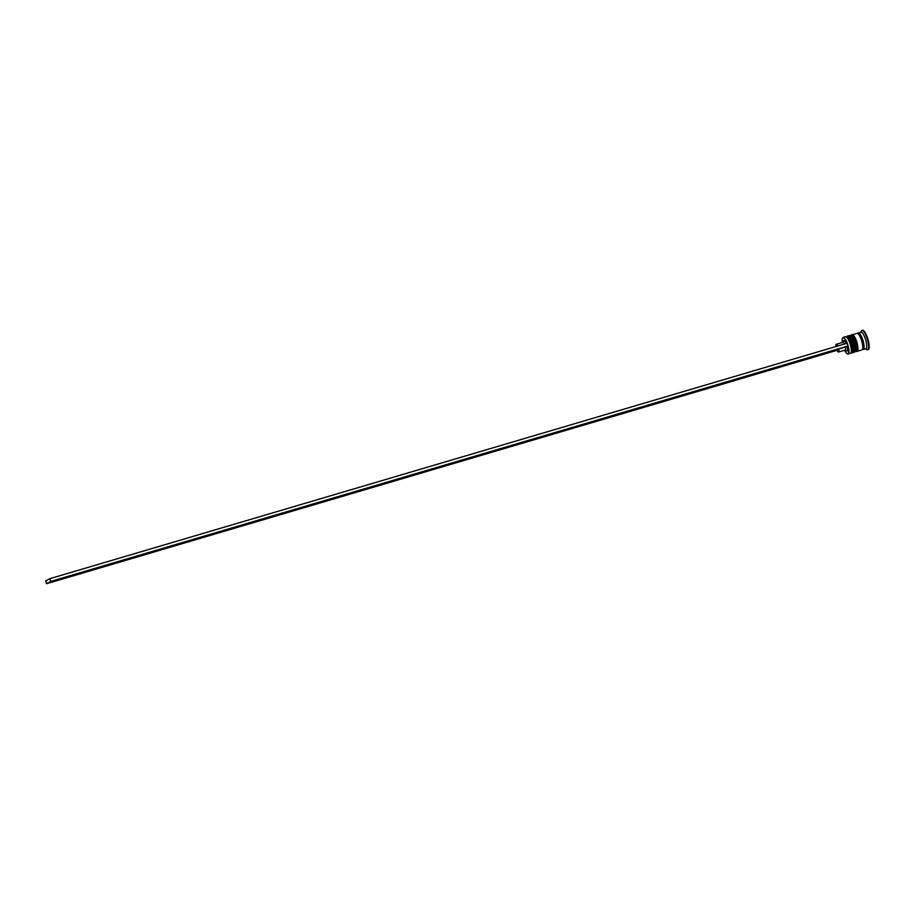 <?xml version="1.0" encoding="UTF-8"?>
<svg xmlns="http://www.w3.org/2000/svg" width="914" height="914" viewBox="0 0 914 914"><rect width="100%" height="100%" fill="white"/><g stroke="black" fill="none" stroke-linecap="round" stroke-linejoin="round"><path stroke-width="1.37" d="M844.605 350.233A8.352 2.262 -106.5 0 0 847.027 353.672A8.352 2.262 -106.5 0 0 847.861 353.752A8.352 2.262 -106.5 0 0 847.781 346.063L847.072 346.463A5.473 1.485 73.5 0 1 846.455 350.953L845.027 350.108M842.571 338.146A8.637 2.331 73.5 0 1 842.651 337.963A8.637 2.331 73.5 0 1 843.051 337.506A8.637 2.331 73.5 0 1 843.188 337.449A8.637 2.331 73.5 0 1 847.792 344.818A8.637 2.331 73.5 0 1 848.203 353.947A8.637 2.331 73.5 0 1 848.078 354.004A8.637 2.331 73.5 0 1 847.347 353.855A8.637 2.331 73.5 0 1 847.187 353.752M846.912 343.298A8.352 2.262 -106.5 0 0 842.868 337.86A8.352 2.262 -106.5 0 0 842.491 338.306A8.352 2.262 -106.5 0 0 842.331 342.499M846.307 336.889L847.278 337.472A7.769 2.102 73.5 0 1 850.831 344.19A7.769 2.102 73.5 0 1 851.494 351.776L851.003 352.781A8.637 2.331 -106.5 0 0 850.26 344.361A8.637 2.331 -106.5 0 0 846.307 336.889A8.637 2.331 -106.5 0 0 845.576 336.74A8.637 2.331 -106.5 0 0 845.439 336.798M850.328 353.33A8.637 2.331 -106.5 0 0 850.466 353.307A8.637 2.331 -106.5 0 0 850.603 353.25A8.637 2.331 -106.5 0 0 851.003 352.781M851.025 335.152A8.637 2.331 73.5 0 1 851.151 335.095L850.317 335.724L851.254 336.295A7.769 2.102 73.5 0 1 854.819 343.013A7.769 2.102 73.5 0 1 855.481 350.599L854.978 351.604A8.637 2.331 -106.5 0 0 854.247 343.184A8.637 2.331 -106.5 0 0 850.294 335.712A8.637 2.331 -106.5 0 0 849.563 335.564A8.637 2.331 -106.5 0 0 849.426 335.621M854.316 352.153A8.637 2.331 -106.5 0 0 854.453 352.13A8.637 2.331 -106.5 0 0 854.59 352.073A8.637 2.331 -106.5 0 0 854.978 351.604L856.315 351.57A8.637 2.331 -106.5 0 0 856.441 351.524A8.637 2.331 -106.5 0 0 856.03 342.384A8.637 2.331 -106.5 0 0 851.425 335.015A8.637 2.331 -106.5 0 0 851.288 335.072M860.851 332.25A8.637 2.331 73.5 0 1 860.988 332.193A8.637 2.331 73.5 0 1 865.592 339.551A8.637 2.331 73.5 0 1 866.015 348.691A8.637 2.331 73.5 0 1 865.878 348.748A8.637 2.331 73.5 0 1 865.741 348.771M860.668 332.285L861.285 331.028A10.077 2.731 73.5 0 1 861.753 330.48A10.077 2.731 73.5 0 1 861.913 330.422A10.077 2.731 73.5 0 1 867.283 339.014A10.077 2.731 73.5 0 1 867.763 349.674A10.077 2.731 73.5 0 1 867.615 349.742A10.077 2.731 73.5 0 1 866.769 349.571L865.558 348.851M847.941 336.135A8.637 2.331 73.5 0 1 848.101 336.009A8.637 2.331 73.5 0 1 848.238 335.952A8.637 2.331 73.5 0 1 852.842 343.321A8.637 2.331 73.5 0 1 853.253 352.461A8.637 2.331 73.5 0 1 853.128 352.518A8.637 2.331 73.5 0 1 852.785 352.53M851.928 334.958A8.637 2.331 73.5 0 1 852.088 334.832A8.637 2.331 73.5 0 1 852.214 334.775A8.637 2.331 73.5 0 1 856.829 342.144A8.637 2.331 73.5 0 1 857.241 351.284A8.637 2.331 73.5 0 1 857.115 351.342A8.637 2.331 73.5 0 1 856.761 351.353M856.875 333.427A8.637 2.331 73.5 0 1 857.001 333.37A8.637 2.331 73.5 0 1 861.616 340.728A8.637 2.331 73.5 0 1 862.028 349.868A8.637 2.331 73.5 0 1 861.891 349.925A8.637 2.331 73.5 0 1 861.753 349.948M857.778 333.541A8.637 2.331 73.5 0 1 858.2 333.027A8.637 2.331 73.5 0 1 858.326 332.97A8.637 2.331 73.5 0 1 862.942 340.339A8.637 2.331 73.5 0 1 863.353 349.479A8.637 2.331 73.5 0 1 863.216 349.536A8.637 2.331 73.5 0 1 862.45 349.354M862.29 330.331A10.077 2.731 73.5 0 1 862.439 330.262A10.077 2.731 73.5 0 1 867.82 338.854A10.077 2.731 73.5 0 1 868.3 349.514A10.077 2.731 73.5 0 1 868.14 349.582A10.077 2.731 73.5 0 1 867.98 349.605M835.922 346.543A4.033 1.085 73.5 0 1 836.196 344.327A4.033 1.085 73.5 0 1 836.253 344.292A4.033 1.085 73.5 0 1 837.75 346.006M842.742 342.373L843.485 340.888A5.473 1.485 73.5 0 1 843.736 340.602A5.473 1.485 73.5 0 1 846.136 343.527M842.834 342.362A4.033 1.085 73.5 0 1 842.891 342.339A4.033 1.085 73.5 0 1 844.387 344.041M847.072 346.463L845.37 347.057A4.033 1.085 73.5 0 1 845.176 350.062L838.538 352.027A4.033 1.085 73.5 0 1 836.916 350.039L838.732 349.022A4.033 1.085 73.5 0 1 838.538 352.027M845.37 347.057L838.732 349.022M847.884 346.006L847.027 343.264L49.87 578.665L50.738 581.407L847.781 346.063M837.041 350.313L46.557 583.738L45.7 580.996L49.87 578.665M46.557 583.738L50.738 581.407M851.208 352.141A7.769 2.102 -106.5 0 0 850.831 344.19A7.769 2.102 -106.5 0 0 846.832 337.312M847.038 336.329A8.637 2.331 73.5 0 1 847.175 336.272A8.637 2.331 73.5 0 1 851.779 343.641A8.637 2.331 73.5 0 1 852.191 352.77A8.637 2.331 73.5 0 1 852.065 352.827L852.328 352.747A8.637 2.331 -106.5 0 0 852.454 352.701A8.637 2.331 -106.5 0 0 852.042 343.561A8.637 2.331 -106.5 0 0 847.438 336.192A8.637 2.331 -106.5 0 0 847.312 336.249M848.683 336.763A7.769 2.102 73.5 0 1 852.693 343.641A7.769 2.102 73.5 0 1 853.07 351.593M852.191 352.781A8.637 2.331 -106.5 0 0 852.328 352.747L852.625 352.633C854.316 352.107 854.042 348.234 851.802 341.002C849.54 336.638 848.078 335.038 847.438 336.192L846.33 336.9M855.196 350.965A7.769 2.102 -106.5 0 0 854.819 343.013A7.769 2.102 -106.5 0 0 850.82 336.135M856.178 351.604A8.637 2.331 -106.5 0 0 856.315 351.57L856.612 351.456C858.303 350.93 858.029 347.057 855.79 339.825C853.527 335.461 852.065 333.861 851.425 335.015L851.151 335.095A8.637 2.331 73.5 0 1 855.767 342.464A8.637 2.331 73.5 0 1 856.178 351.593A8.637 2.331 73.5 0 1 856.052 351.65M852.671 335.587A7.769 2.102 73.5 0 1 856.681 342.464A7.769 2.102 73.5 0 1 857.058 350.416M857.858 333.599A8.489 2.296 73.5 0 1 858.246 333.164A8.489 2.296 73.5 0 1 862.827 340.111A8.489 2.296 73.5 0 1 863.307 349.342A8.489 2.296 73.5 0 1 862.485 349.262M851.014 352.758L852.065 352.827M843.188 337.449L845.576 336.74M848.238 335.952L849.563 335.564M852.214 334.775L857.001 333.37M858.326 332.97L860.988 332.193M836.253 344.292L842.891 342.339M863.216 349.536L865.878 348.748M857.115 351.342L861.891 349.925M853.128 352.518L854.453 352.13M848.078 354.004L850.466 353.307"/></g></svg>
